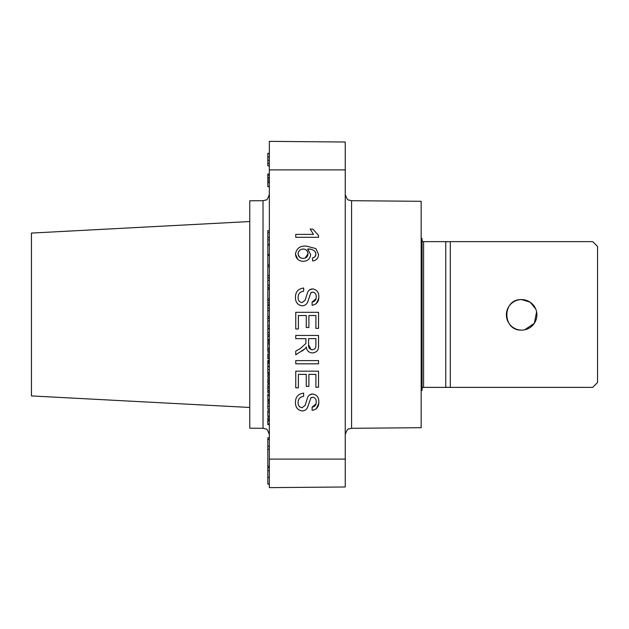 <?xml version="1.0" encoding="UTF-8"?>
<svg xmlns="http://www.w3.org/2000/svg" width="629" height="629" viewBox="0 0 629 629"><rect width="100%" height="100%" fill="white"/><g stroke="black" fill="none" stroke-linecap="round" stroke-linejoin="round"><path stroke-width="0.94" d="M351.572 428.302L351.572 200.698L421.155 201.304L421.155 427.696L351.572 428.302L348.781 428.97C347.853 428.538 346.673 430.44 345.25 434.678M269.338 484.118L267.82 484.118L267.82 437.823L269.338 437.823M263.024 200.698L263.024 428.302L249.76 428.192L249.76 200.808L263.024 200.698L265.808 200.03C266.735 200.447 267.915 198.544 269.338 194.322M249.76 407.466L31.45 395.924L31.45 233.076L249.76 221.534M267.82 449.295L269.338 449.295M267.82 470.641L269.338 470.641M269.338 153.374L267.82 153.374L269.338 153.232M267.82 153.374L269.338 153.531M267.82 153.531L267.82 156.935L269.338 156.935M267.82 156.935L267.82 160.316L269.338 160.316M267.82 160.316L267.82 163.383L269.338 163.383M267.82 163.383L267.82 165.812L269.338 165.812M267.82 186.601L269.338 186.601M269.338 467.591L267.82 467.591L267.82 466.246L269.338 466.246M267.82 446.244L269.338 446.244M269.338 377.211L267.82 377.211L267.82 375.143L269.338 375.143M269.338 360.425L267.82 360.425L267.82 374.066L269.338 374.066M269.338 349.858L267.82 349.858L267.82 348.324L269.338 348.332M267.82 349.858L267.82 351.336L269.338 351.336M267.82 338.685L267.82 342.522L269.338 342.522L267.82 342.522L267.82 348.222L269.338 348.222L267.82 348.222L267.82 343.992L269.338 343.992M267.82 340.305L269.338 340.305M269.338 287.964L267.82 287.964L267.82 302.753L269.338 302.753M269.338 244.972L267.82 244.972L267.82 266.539L269.338 266.539M269.338 239.838L267.82 239.838L267.82 230.694L269.338 230.694M267.82 412.184L267.82 416.123L267.82 410.713L269.338 410.713L267.82 410.713L267.82 416.422L267.82 412.184L269.338 412.184L267.82 412.184L267.82 416.516L269.338 416.516M267.82 416.123L269.338 416.123L267.82 416.123M269.338 406.263L267.82 406.263L267.82 403.236L269.338 403.527M267.82 406.263L267.82 409.133L269.338 409.133M267.82 409.133L269.338 409.432M267.82 400.579L269.338 400.579L267.82 400.579L267.82 402.049L267.82 400.579M267.82 402.049L269.338 402.049L267.82 402.049M267.82 395.657L267.82 394.179L269.338 394.179L267.82 394.179L267.82 395.657L269.338 395.657L267.82 395.657L267.82 399.588L269.338 399.588M267.82 391.128L269.338 391.128L267.82 391.128L267.82 392.606L267.82 391.128M267.82 392.606L269.338 392.606L267.82 392.606M267.82 386.505L269.338 386.505L267.82 386.505L267.82 384.24L269.338 384.24L267.82 384.24L267.82 390.247L269.338 390.247L267.82 390.247L267.82 386.505M267.82 387.983L269.338 387.983L267.82 387.983M267.82 378.532L269.338 378.595M267.82 378.595L267.82 380.152L269.338 380.152M267.82 380.152L267.82 381.685L269.338 381.685L267.82 381.685L267.82 383.155L269.338 383.155L267.82 383.155L267.82 381.685L269.338 381.685M267.82 377.054L269.338 377.054L267.82 377.054M269.338 366.628L267.82 366.628L269.338 366.919M267.82 369.655L269.338 369.655M267.82 372.533L269.338 372.533M267.82 372.824L269.338 372.824M269.338 363.318L267.82 363.318L267.82 362.54L269.338 362.54M267.82 362.54L267.82 361.541L269.338 361.541M267.82 366.235L269.338 366.235M267.82 361.541L267.82 361.077L269.338 361.077M267.82 354.033L269.338 354.033L267.82 354.033L267.82 358.852L269.338 358.852M267.82 342.522L267.82 348.324L269.338 348.324M267.82 339.471L269.338 339.471L267.82 339.471L267.82 340.942L267.82 334.84L267.82 336.389L269.338 336.389M267.82 340.942L269.338 340.942L267.82 340.942M269.338 328.998L267.82 328.998L267.82 334.817L269.338 334.84L267.82 334.84L269.338 334.817M267.82 336.318L269.338 336.318L267.82 336.318M269.338 318.494L267.82 318.494L267.82 328.259L269.338 328.259M267.82 320.963L269.338 320.963M267.82 325.901L269.338 325.901M267.82 302.753L267.82 316.45L269.338 316.45M267.82 304.798L269.338 304.798M267.82 305.348L269.338 305.348M267.82 308.021L269.338 308.021M267.82 310.608L269.338 310.608M318.526 237.29L295.756 237.29L295.756 234.373L313.501 234.373L310.144 229.113L312.833 229.113L318.526 235.411L318.526 237.29M315.9 254.234L315.223 251.749C313.179 249.682 310.655 248.777 307.644 249.029L310.647 254.564C310.121 258.865 307.66 261.106 303.257 261.287C298.563 261.082 295.968 258.684 295.465 254.092C296.503 248.298 300.151 245.632 306.417 246.112L315.939 248.589L318.526 254.423C318.376 258.181 316.426 260.375 312.692 260.996L312.401 258.079L314.736 257.025L315.884 254.619M301.283 258.126L303.162 258.37C306.181 258.299 307.793 256.758 308.021 253.754C307.801 250.829 306.237 249.257 303.312 249.029C300.175 249.186 298.437 250.798 298.091 253.864C298.421 256.829 300.112 258.33 303.162 258.37L305.018 258.11M304.255 249.1L302.321 249.115M299.64 250.342L298.476 251.914M298.185 252.858L298.177 254.808L299.899 257.473M300.387 257.772L301.032 258.039M305.199 258.055L308.021 253.754L307.4 251.317M307.211 251.01L305.82 249.674M295.465 254.092L297.761 259.36M307.644 249.029L311.229 249.359M315.223 251.749L315.734 252.944M315.829 255.012L315.609 255.751M315.239 256.435L314.736 257.025M295.756 363.821L295.756 360.614L318.526 360.614L318.526 363.821L295.756 363.821M315.9 374.389L308.894 374.389L308.894 386.363L306.268 386.363L306.268 374.389L298.382 374.389L298.382 387.818L295.756 387.818L295.756 371.181L318.526 371.181L318.526 387.236L315.9 387.236L315.9 374.389M316.002 403.881L312.102 407.144C314.917 406.672 316.285 404.974 316.19 402.041C316.387 399.384 315.255 397.772 312.794 397.221L310.781 398.039L307.723 406.994C306.716 409.463 304.884 410.784 302.219 410.941C297.721 410.179 295.473 407.419 295.465 402.67C295.402 397.017 298.13 393.84 303.642 393.133L303.642 396.349C300.049 396.797 298.201 398.865 298.091 402.529C298.185 398.88 300.033 396.82 303.642 396.349M311.213 397.67L311.709 397.418M316.269 408.779L318.738 403.48M298.091 402.529C298.004 405.438 299.333 407.167 302.062 407.734L305.144 405.304L307.66 397.371C308.635 395.271 310.278 394.155 312.582 394.006L309.68 394.902M312.582 394.006C316.827 394.753 318.903 397.386 318.817 401.915C318.942 406.727 316.702 409.542 312.102 410.36L312.102 407.144M345.25 169.901L269.338 169.901L269.338 141.36L345.25 142.02L345.25 486.98L269.338 487.64L269.338 459.099L345.25 459.099M302.046 351.092L305.144 348.694L295.756 354.827L295.756 351.147L300.568 348.309L305.867 343.528L305.977 338.654L295.756 338.654L295.756 335.446L318.526 335.446L318.526 345.329C318.848 349.921 316.804 352.46 312.385 352.963C308.76 352.641 306.716 350.628 306.268 346.925L305.144 348.694M312.322 349.748C314.791 349.457 315.978 348.026 315.9 345.447L315.9 338.654L308.603 338.654L308.603 344.755C308.336 347.672 309.578 349.339 312.322 349.748L311.434 349.653M310.962 349.52L308.603 344.755M315.9 315.53L308.894 315.53L308.894 327.505L306.268 327.505L306.268 315.53L298.382 315.53L298.382 328.967L295.756 328.967L295.756 312.322L318.526 312.322L318.526 328.377L315.9 328.377L315.9 315.53M316.002 298.783L312.102 302.046C314.917 301.574 316.285 299.868 316.19 296.943C316.387 294.278 315.255 292.674 312.794 292.115L310.781 292.933L307.723 301.889C306.716 304.365 304.884 305.678 302.219 305.843C297.721 305.081 295.473 302.321 295.465 297.572C295.402 291.919 298.13 288.735 303.642 288.035L303.642 291.243C300.049 291.699 298.201 293.759 298.091 297.431C298.185 293.782 300.033 291.714 303.642 291.243M311.213 292.571L311.709 292.312M316.269 303.681L318.738 298.374M298.091 297.431C298.004 300.332 299.333 302.069 302.062 302.628L305.144 300.206L307.66 292.273C308.635 290.173 310.278 289.049 312.582 288.908L309.68 289.804M312.582 288.908C316.827 289.654 318.903 292.288 318.817 296.809C318.942 301.621 316.702 304.436 312.102 305.254L312.102 302.046M269.338 169.901L269.338 459.099M269.338 487.64L345.25 486.98M267.82 239.838L267.82 244.5L269.338 244.5M267.82 232.691L269.338 232.691M267.82 237.33L269.338 237.33M267.82 254.572L269.338 254.572M267.82 255.366L269.338 255.366M267.82 264.966L269.338 264.966M267.82 266.539L267.82 275.675L269.338 275.675M267.82 275.675L269.338 275.832M267.82 275.832L267.82 287.642L269.338 287.642M267.82 277.876L269.338 277.876M267.82 280.345L269.338 280.345M267.82 285.275L269.338 285.275M267.82 289.371L269.338 289.371M267.82 298.972L269.338 298.972M267.82 300.395L269.338 300.395M267.82 354.921L269.338 354.921M267.82 356.832L269.338 356.832M267.82 358.365L269.338 358.365M267.82 352.554L269.338 352.554L267.82 352.554M267.82 421.697L267.82 419.268L267.82 421.013L269.338 421.013M267.82 419.268L269.338 419.268L267.82 419.268L267.82 417.798L269.338 417.798L267.82 417.798L267.82 423.993L269.338 423.993M267.82 423.993L267.82 424.583L269.338 424.583M267.82 244.5L269.338 244.767M267.82 318.172L267.82 316.45L267.82 318.172L269.338 318.172L267.82 318.172M267.82 332.552L269.338 332.552M267.82 334.84L267.82 335.587M269.338 175.349L267.82 175.349L267.82 174.005L269.338 174.005M267.82 175.349L267.82 177.63L269.338 177.63M267.82 177.63L267.82 178.101L269.338 178.101M267.82 178.101L267.82 182.669L269.338 182.669M267.82 182.669L267.82 186.443L269.338 186.443M267.82 181.883L269.338 181.883M267.82 180.153L269.338 180.153M267.82 165.812L269.338 165.97M267.82 484L269.338 484M422.067 240.113A1.517 1.517 0 0 0 423.584 241.63L423.584 387.37A1.517 1.517 0 0 0 422.067 388.887M421.155 238.595L422.067 238.595L422.067 390.405L421.155 390.405M524.625 329.808L534.32 323.33L536.608 311.866M535.735 309.004L530.129 302.164L521.645 299.585C501.981 298.641 501.942 331.035 521.645 330.099A15.261 15.261 0 0 0 536.899 314.846A15.261 15.261 0 0 0 521.645 299.585A15.261 15.261 0 0 0 506.384 314.846A15.261 15.261 0 0 0 521.645 330.099M423.584 241.63L448.752 241.63M450.293 241.63L592.691 241.63L597.55 246.489L597.55 382.511L592.691 387.37L450.293 387.37L445.741 387.228L445.741 241.772L450.293 241.63L450.293 387.37M423.584 387.37L449.421 387.37M267.82 420.463L269.338 420.463M263.024 428.302L265.808 428.97C266.735 428.538 267.915 430.44 269.338 434.678M267.82 477.419L269.338 477.419M267.82 439.467L269.338 439.467M351.572 200.698L348.781 200.03C347.853 200.462 346.673 198.56 345.25 194.322"/></g></svg>
